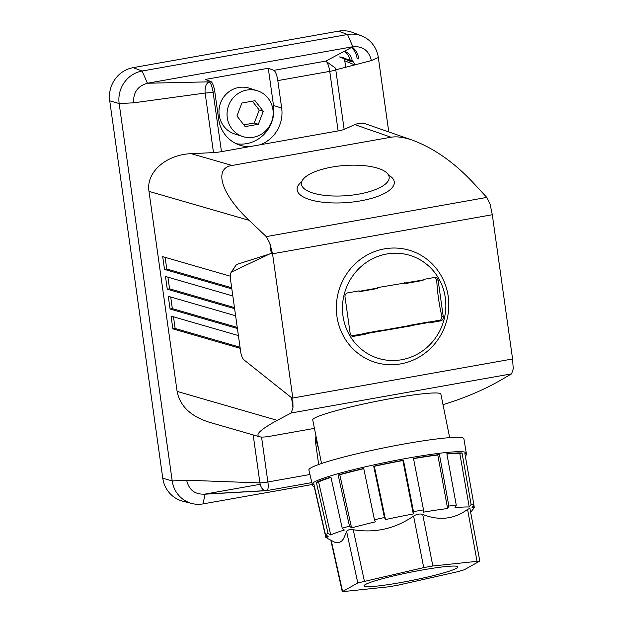 <?xml version="1.0" encoding="UTF-8"?>
<svg xmlns="http://www.w3.org/2000/svg" width="623" height="623" viewBox="0 0 623 623"><rect width="100%" height="100%" fill="white"/><g stroke="black" fill="none" stroke-linecap="round" stroke-linejoin="round"><path stroke-width="0.93" d="M436.731 279.766A56.709 14.905 -100.1 0 0 441.902 316.562L440.773 320.012L439.628 320.572L429.091 322.449L429.154 322.901L440.57 320.876A3.364 3.216 107.6 0 0 443.303 317.006L438.133 280.21L436.731 279.766L434.753 277.196M314.436 428.367L270.102 436.248C265.024 437.136 261.473 437.307 259.456 436.739C254.877 434.761 260.803 429.294 277.235 420.354L291.034 413.026L293.005 408.042L292.826 398.019L512.581 358.98L513.243 368.909L511.592 373.839L499.521 380.863C482.42 390.481 463.582 398.409 442.992 404.646M318.665 464.54L315.962 445.281A33.159 31.695 107.6 0 1 315.954 435.859M438.133 280.21A3.364 3.216 -72.4 0 0 434.472 277.476L423.056 279.501L423.126 279.976L377.406 287.616L377.476 288.083L359.214 291.33L359.16 291.759L358.77 290.925M359.214 291.33L359.144 290.855L347.735 292.88A3.364 3.216 -72.4 0 0 345.002 296.75L350.173 333.546A3.364 3.216 107.6 0 0 353.833 336.28L365.249 334.255L364.728 334.092L364.961 333.266L365.249 334.255M327.052 538.023L325.813 537.345L314.148 486.392A78.537 6.814 -11.4 0 1 312.528 485.426A78.537 6.814 -11.4 0 1 313.79 483.783L325.463 534.799A77.166 6.689 -11.4 0 1 328.017 533.381L316.344 482.358A78.537 6.814 -11.4 0 1 330.906 477.093L342.237 528.242A77.166 6.689 -11.4 0 1 349.472 526.116L338.141 474.975A78.537 6.814 -11.4 0 1 363.723 468.473L374.454 519.769A77.166 6.689 -11.4 0 1 384.43 517.511L373.699 466.214A78.537 6.814 -11.4 0 1 403.455 460.21L413.485 511.647A77.166 6.689 -11.4 0 1 423.523 509.863L413.493 458.427A78.537 6.814 -11.4 0 1 439.441 454.533L448.864 506.063L447.602 508.539L437.813 455.016L439.441 454.533M423.523 509.863L423.336 512.176A74.737 6.479 -11.4 0 1 447.602 508.539M351.543 47.441A19.22 18.371 -72.4 0 1 357.104 58.422L358.856 58.975A19.22 18.371 -72.4 0 0 352.252 47.068M349.815 60.384L349.721 59.73A11.448 10.941 107.6 0 0 343.982 51.452M318.322 447.594A24.024 22.965 -72.4 0 1 316.484 441.154A24.024 22.965 -72.4 0 1 316.25 437.33M270.841 253.366L231.585 271.994L236.429 264.534L271.285 253.491L269.837 243.188L266.239 236.6L249.13 220.34C221.313 194.329 213.167 168.179 232.052 165.469L391.026 137.224C396.773 136.25 403.977 137.255 412.621 140.23C433.281 147.978 452.874 161.521 471.409 180.841L486.797 197.421L266.239 236.6M162.767 478.199L109.734 100.817L119.164 103.543A28.276 27.03 -72.4 0 1 142.13 71.014L147.433 83.241L209.118 81.839L210.839 81.527L205.294 79.448L268.287 68.257L273.84 70.337L325.774 61.109L335.353 68.039L335.781 69.831L371.394 60.587C369.003 50.603 362.827 45.985 352.859 46.741L147.433 83.241C137.745 85.974 133.135 92.508 133.602 102.834L119.164 103.543L172.205 480.933L162.767 478.199A28.829 27.56 107.6 0 0 182.96 501.25L192.001 503.532A28.276 27.03 -72.4 0 1 172.205 480.933L186.635 480.224L259.923 482.911C261.092 488.487 263.303 491.041 266.558 490.574M273.84 70.337A9.61 2.523 79.9 0 1 277.811 80.608L281.674 108.075A33.159 31.695 -72.4 0 1 260.025 144.801L221.461 151.654A9.61 1.262 -8 0 1 213.502 152.588L191.284 153.679C165.959 154.527 145.798 172.493 148.983 191.378L177.096 391.392C179.977 405.923 190.513 416.148 208.721 422.075L259.456 436.739M293.005 408.042L291.556 397.739L243.928 359.845A8.169 2.687 79.3 0 1 240.642 351.543L230.487 279.322A8.169 2.687 79.3 0 1 231.008 272.555A8.169 2.687 79.3 0 1 231.585 271.994M240.19 348.335L172.851 328.866L171.06 316.102L238.399 335.579M237.402 328.5L170.063 309.031L168.272 296.291L235.611 315.768M234.614 308.689L167.276 289.22L165.492 276.48L232.823 295.948M231.834 288.877L164.495 269.401L162.704 256.645L230.276 276.184M231.008 272.555L236.429 264.534M249.34 146.701A33.159 31.695 -72.4 0 1 240.159 145.284A33.159 31.695 -72.4 0 1 218.673 119.273L214.818 91.799A9.61 2.523 79.9 0 0 210.839 81.527M428.873 321.912L410.612 325.159L410.83 325.673L429.091 322.426L428.873 321.912L410.705 325.237M410.612 325.159L410.417 325.977M351.419 335.89L353.833 336.28M512.581 358.98L492.31 214.733L490.075 204.064L486.797 197.421M476.969 561.019L467.577 509.404L469.898 508.337L479.811 561.043L432.845 565.988L423.718 567.608L357.789 582.957L342.276 591.686L389.243 586.741L398.37 585.114L457.718 571.704L464.299 569.772L479.811 561.043M342.237 528.242L344.34 530.033A74.737 6.479 -11.4 0 0 330.727 534.955L318.602 481.961A76.17 6.604 -11.4 0 1 330.977 477.405M373.699 466.214L374.33 466.292A76.17 6.604 -11.4 0 1 402.879 460.529L403.455 460.21M387.117 173.178A44.007 15.108 -4.4 0 0 331.934 167.081A44.007 15.108 -4.4 0 0 301.602 184.914A44.007 15.108 -4.4 0 0 358.7 194.135A44.007 15.108 -4.4 0 0 389.173 178.24A44.007 15.108 -4.4 0 0 387.117 173.178M412.621 140.23L366.09 124.039C362.352 122.778 358.599 122.972 354.806 124.631L344.153 129.382A9.61 1.262 172 0 1 338.118 130.931L260.025 144.801M277.811 80.608L329.746 71.38A9.61 2.523 -100.1 0 0 325.774 61.109L352.859 46.741L347.548 34.514L338.569 31.15L133.143 67.642L142.13 71.014L347.548 34.514A28.276 27.03 -72.4 0 1 361.441 35.823A28.276 27.03 -72.4 0 1 378.317 57.503L388.775 131.936M338.141 474.975L339.808 474.788L351.582 527.915A74.737 6.479 -11.4 0 1 375.498 521.833L374.454 519.769M339.808 474.788A76.17 6.604 -11.4 0 1 363.77 468.683M374.33 466.292L385.481 519.574A74.737 6.479 -11.4 0 1 413.298 513.959L402.879 460.529M384.43 517.511L385.481 519.574M471.113 504.505L469.22 507.013L459.805 453.466L462.048 452.96L471.113 504.505A77.166 6.689 -11.4 0 1 472.686 504.638A77.166 6.689 -11.4 0 1 473.916 504.84L464.851 453.303A78.537 6.814 -11.4 0 1 466.487 454.292A78.537 6.814 -11.4 0 1 465.303 455.849M460.997 437.494A79.082 6.861 -11.4 0 1 463.886 438.701L466.269 453.061A78.568 6.814 168.6 0 0 466.269 453.061A78.568 6.814 168.6 0 0 463.403 451.862A78.568 6.814 168.6 0 0 443.046 452.851A78.568 6.814 168.6 0 0 358.646 468.387A78.568 6.814 168.6 0 0 312.248 484.211A78.568 6.814 168.6 0 0 312.248 484.219L308.868 470.054A79.082 6.861 -11.4 0 1 374.991 449.72A79.082 6.861 -11.4 0 1 460.997 437.494M473.916 504.84L472.032 507.348A74.737 6.479 -11.4 0 1 473.527 508.282A74.737 6.479 -11.4 0 1 473.262 509.007L470.879 511.966M355.297 64.769L353.342 61.825L351.699 61.895L339.558 56.934L342.011 57.191L353.342 61.825M473.846 504.942L474.274 507.395L473.535 508.329M448.864 506.063A77.166 6.689 -11.4 0 1 452.695 505.611A77.166 6.689 -11.4 0 1 456.277 505.23L446.855 453.7A78.537 6.814 -11.4 0 1 462.048 452.96M456.277 505.23L455.016 507.698A74.737 6.479 -11.4 0 1 469.22 507.013M316.344 482.358L318.602 481.961M325.463 534.799L328.165 536.372A74.737 6.479 -11.4 0 0 327.013 537.914L326.429 535.359M413.485 511.647L413.298 513.959M268.287 68.257L273.52 105.497A33.159 31.695 -72.4 0 1 236.179 143.703M404.42 282.811L404.864 283.216M109.734 100.817A28.829 27.56 -72.4 0 1 133.143 67.642M449.666 437.619L440.858 394.071A65.353 5.669 168.6 0 0 392.622 398.253A65.353 5.669 168.6 0 0 312.738 419.988L321.546 463.528M338.569 31.15A28.829 27.56 -72.4 0 1 352.727 32.482L361.441 35.823M167.276 289.22L169.549 288.807L234.458 307.575M410.479 325.751L365.055 333.352M365.179 333.78L410.378 325.985M410.83 325.673L410.9 326.148M401.578 359.744A53.858 51.475 107.6 0 0 445.313 297.786A53.858 51.475 107.6 0 0 386.719 254.013A53.858 51.475 107.6 0 0 379.352 255.897A53.858 51.475 107.6 0 0 352.696 340.041A53.858 51.475 107.6 0 0 401.578 359.744M399.46 582.785A47.846 4.151 168.6 0 0 457.905 566.79A47.846 4.151 168.6 0 0 422.628 569.936A47.846 4.151 168.6 0 0 364.144 585.752A47.846 4.151 168.6 0 0 399.46 582.785M312.31 484.492L202.966 503.914A28.276 27.03 -72.4 0 1 192.001 503.532M345.687 67.261L344.784 60.836L343.951 58.726M492.31 214.733L272.555 253.779L269.837 243.188M349.472 526.116L351.582 527.915M328.017 533.381L330.727 534.955M446.917 454.019A76.17 6.604 -11.4 0 1 459.805 453.466M467.577 509.404C454.167 519.247 439.215 520.929 422.713 514.458C419.832 513.523 416.795 514.068 413.586 516.078C395.146 528.756 375.03 533.304 353.233 529.721C349.581 529.254 347.385 529.9 346.653 531.645L343.444 538.911L341.7 541.052L339.255 542.555L334.808 542.275L327.542 538.474A74.737 6.479 -11.4 0 1 327.013 537.914M172.851 328.866L175.118 328.453L240.034 347.229M173.482 316.811L175.118 328.453M272.555 253.779L292.826 398.019M270.888 253.405L271.285 253.491M352.268 61.389L352.143 60.501A11.448 10.941 107.6 0 0 344.729 51.514A11.448 10.941 107.6 0 0 344.161 51.359L344.729 51.514M170.063 309.031L172.337 308.619L237.246 327.394M170.702 296.992L172.337 308.619M413.54 458.645A76.17 6.604 -11.4 0 1 437.813 455.016M167.914 277.18L169.549 288.807M242.853 136.562L234.77 134A24.024 22.965 -72.4 0 1 219.203 115.146A24.024 22.965 -72.4 0 1 249.278 88.186L257.361 90.748A24.024 22.965 -72.4 0 1 272.929 109.601A24.024 22.965 -72.4 0 1 242.853 136.562A24.024 22.965 -72.4 0 1 227.278 117.708A24.024 22.965 -72.4 0 1 257.361 90.748M164.495 269.401L166.762 268.996L231.678 287.764M165.126 257.346L166.762 268.996M265.001 490.659L205.169 494.07L260.196 484.297M243.811 124.865L254.309 122.996L259.246 110.03L252.362 101.167M258.35 124.273L245.174 126.617L236.927 115.995L241.856 103.029L255.041 100.692L263.288 111.315L258.35 124.273L254.309 122.996M263.288 111.315L259.246 110.03M133.602 102.834L205.131 93.045C204.702 87.259 206.034 83.521 209.118 81.839A9.61 2.523 -100.1 0 1 213.089 92.111L214.818 91.799M205.169 494.07C195.201 494.826 189.026 490.208 186.635 480.224M203.285 494.288L265.811 490.714A9.61 9.61 0 0 0 266.87 490.589A9.61 2.523 -100.1 0 0 267.882 481.976L261.567 437.05M309.927 474.508L267.882 481.976A9.61 1.262 -8 0 1 259.923 482.911L253.179 434.924M439.628 320.572L440.57 320.876M441.902 316.562L443.303 317.006M291.034 413.026L511.592 373.839M440.773 320.012L429.013 322.099M410.534 325.385L383.363 330.213M364.883 333.492L351.629 335.852M249.13 220.34L148.983 191.378M277.235 420.354L177.096 391.392M221.461 151.654L213.089 92.111A9.61 1.262 -8 0 1 205.131 93.045L213.502 152.588M301.75 181.69A48.734 16.728 -4.4 0 0 309.172 199.407A48.734 16.728 -4.4 0 0 360.546 200.871A48.734 16.728 -4.4 0 0 392.015 177.664A48.734 16.728 -4.4 0 0 388.542 175.071M344.153 129.382L335.781 69.831A9.61 1.262 172 0 1 329.746 71.38L338.118 130.931M281.674 108.075L273.52 105.497M391.026 137.224L354.806 124.631M232.052 165.469L191.284 153.679M354.744 64.909L344.784 60.836M342.564 591.398L331.226 540.46M400.651 363.894A58.585 56 107.6 0 0 448.225 296.493A58.585 56 107.6 0 0 384.484 248.865A58.585 56 107.6 0 0 336.918 316.266A58.585 56 107.6 0 0 400.651 363.894M364.829 333.866L352.891 335.984M413.586 516.078L423.718 567.608M353.233 529.721L364.369 581.025M346.653 531.645L357.789 582.957M422.713 514.458L432.845 565.988M202.966 503.914L205.146 494.187M349.721 59.73L352.143 60.501M371.394 60.587L378.317 57.503M311.858 482.591L266.87 490.589M473.527 508.282L473.114 505.907M377.421 288.511L359.16 291.759M342.276 591.686L330.821 540.242M383.223 330.026L364.961 333.266M466.487 454.292L466.269 453.061M423.072 280.405L404.81 283.652M312.528 485.426L312.248 484.211"/></g></svg>
